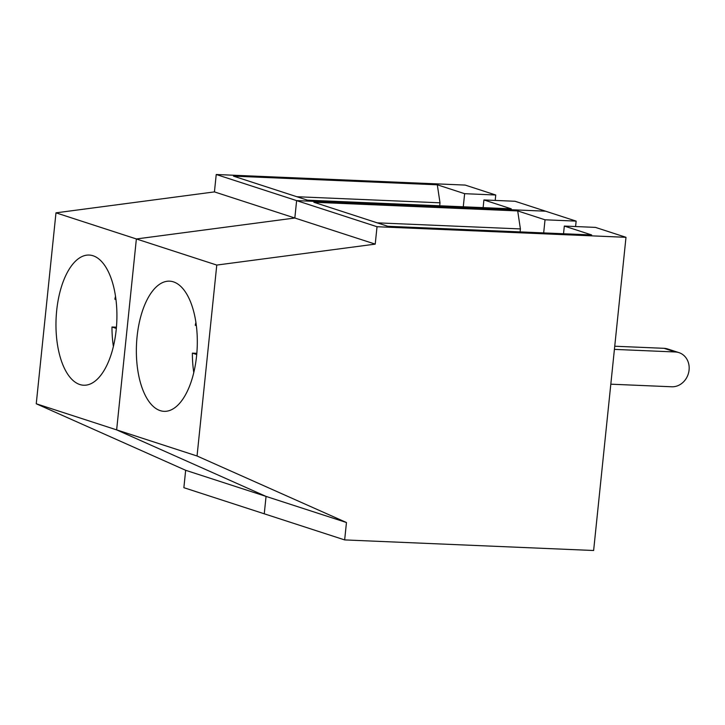 <?xml version="1.0" encoding="UTF-8"?>
<svg xmlns="http://www.w3.org/2000/svg" width="725" height="725" viewBox="0 0 725 725"><rect width="100%" height="100%" fill="white"/><g stroke="black" fill="none" stroke-linecap="round" stroke-linejoin="round"><path stroke-width="1.09" d="M575.587 226.544L576.148 221.116L545.599 211.192L296.625 200.617L377.027 226.726L375.224 244.126L216.775 265.069L197.046 455.998L346.459 522.517L266.057 496.407L264.263 513.808L266.057 496.407L185.663 470.289L183.869 487.689L344.656 539.917L593.63 550.502L625.992 237.311L595.442 227.387L564.322 226.064L563.524 233.749M137.088 336.59A65.141 30.387 -87.6 0 0 136.354 350.737A65.141 30.387 -87.6 0 0 164.067 411.338A65.141 30.387 -87.6 0 0 197.191 347.547A65.141 30.387 -87.6 0 0 169.605 281.164A65.141 30.387 -87.6 0 0 137.088 336.59M216.775 265.069L136.373 238.96L116.643 429.88L36.25 403.771L55.979 212.842L214.437 191.898L216.231 174.498L465.205 185.083L495.755 195.007L464.634 193.684L437.302 184.802L440.002 202.81L439.703 205.782M197.046 455.998L116.643 429.88L266.057 496.407L116.643 429.88L136.373 238.96L294.83 218.017L296.625 200.617L216.231 174.498M377.027 226.726L625.992 237.311M576.148 221.116L545.028 219.793L517.695 210.921L313.853 202.257L387.812 226.282L591.654 234.945L564.322 226.064M375.224 244.126L214.437 191.898M377.236 222.847L520.405 228.928L517.695 210.921M520.097 231.9L520.405 228.928M543.678 232.906L545.028 219.793M614.737 346.224L664.055 348.317A17.608 15.442 -72 0 1 667.698 348.979L678.953 352.631A17.608 15.442 108 0 0 675.31 351.978L614.41 349.387M610.812 384.187L671.722 386.778A17.608 15.442 108 0 0 688.75 372.115A17.608 15.442 108 0 0 678.953 352.631M196.357 325.643L195.252 325.28A65.141 30.387 -87.6 0 1 195.913 322.353M196.828 353.311L192.37 353.12A65.141 30.387 -87.6 0 0 193.774 372.532M346.459 522.517L344.656 539.917M192.37 353.12L196.72 354.534M55.979 212.842L136.373 238.96L294.83 218.017L296.625 200.617L545.599 211.192L515.049 201.269L483.928 199.946L483.131 207.631M495.193 200.426L495.755 195.007M185.663 470.289L36.25 403.771M463.275 206.788L464.634 193.684M437.302 184.802L233.45 176.139L307.418 200.163L511.261 208.827L483.928 199.946M56.695 310.481A65.141 30.387 -87.6 0 0 55.961 324.628A65.141 30.387 -87.6 0 0 83.674 385.229A65.141 30.387 -87.6 0 0 116.797 321.429A65.141 30.387 -87.6 0 0 89.202 255.055A65.141 30.387 -87.6 0 0 56.695 310.481M115.511 296.235A65.141 30.387 -87.6 0 0 114.849 299.162L115.964 299.525M116.426 327.192L111.976 327.002L116.317 328.416M111.976 327.002A65.141 30.387 -87.6 0 0 113.381 346.423M296.842 196.729L440.002 202.81M664.055 348.317L675.31 351.978"/></g></svg>
